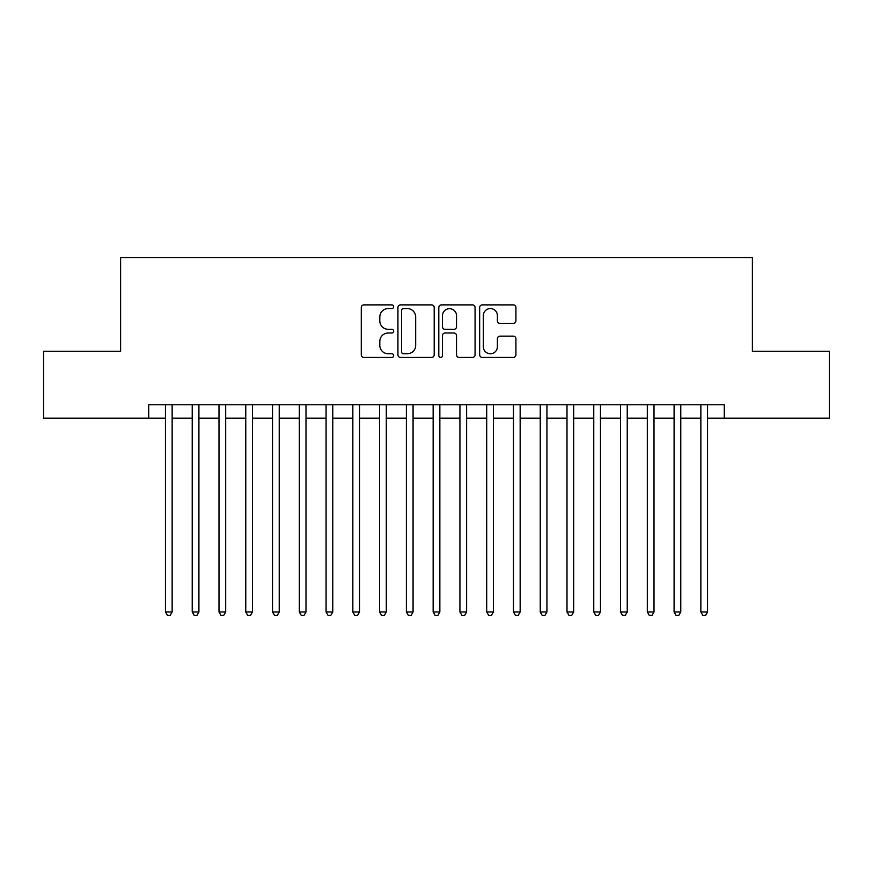 <?xml version="1.0" encoding="UTF-8"?>
<svg xmlns="http://www.w3.org/2000/svg" width="873" height="873" viewBox="0 0 873 873"><rect width="100%" height="100%" fill="white"/><g stroke="black" fill="none" stroke-linecap="round" stroke-linejoin="round"><path stroke-width="1.31" d="M393.668 306.718A1.844 1.844 0 0 0 391.835 304.884L363.91 304.884A2.63 2.63 0 0 0 361.28 307.514L361.28 354.809A2.63 2.63 0 0 0 363.91 357.439L391.835 357.439A1.844 1.844 0 0 0 393.668 355.595A1.844 1.844 0 0 0 391.835 353.761L388.212 353.761A8.414 8.414 0 0 1 379.81 345.348L379.81 341.408A8.414 8.414 0 0 1 388.212 332.995L391.835 332.995A1.844 1.844 0 0 0 393.668 331.162A1.844 1.844 0 0 0 391.835 329.317L388.212 329.317A8.414 8.414 0 0 1 379.81 320.915L379.81 316.975A8.414 8.414 0 0 1 388.212 308.562L391.835 308.562A1.844 1.844 0 0 0 393.668 306.718M513.291 323.414A2.63 2.63 0 0 0 515.921 320.784L515.921 307.514A2.63 2.63 0 0 0 513.291 304.884L482.289 304.884A2.63 2.63 0 0 0 479.659 307.514L479.659 354.809A2.63 2.63 0 0 0 482.289 357.439L513.291 357.439A2.63 2.63 0 0 0 515.921 354.809L515.921 338.779A2.63 2.63 0 0 0 513.291 336.149L500.022 336.149A2.63 2.63 0 0 0 497.392 338.779L497.392 346.734A7.028 7.028 0 0 1 490.364 353.761A7.028 7.028 0 0 1 483.336 346.734L483.336 315.589A7.028 7.028 0 0 1 490.364 308.562A7.028 7.028 0 0 1 497.392 315.589L497.392 320.784A2.63 2.63 0 0 0 500.022 323.414L513.291 323.414M148.726 418.167L43.65 418.167L43.65 351.241L120.616 351.241L120.616 257.546L752.384 257.546L752.384 351.241L829.35 351.241L829.35 418.167L724.274 418.167L724.274 404.777L148.726 404.777L148.726 418.167L165.455 418.167M434.197 307.514A2.63 2.63 0 0 0 431.578 304.884L400.565 304.884A2.63 2.63 0 0 0 397.935 307.514L397.935 354.809A2.63 2.63 0 0 0 400.565 357.439L431.578 357.439A2.63 2.63 0 0 0 434.197 354.809L434.197 307.514M441.422 304.884L472.435 304.884A2.63 2.63 0 0 1 475.065 307.514L475.065 354.809A2.63 2.63 0 0 1 472.435 357.439L459.165 357.439A2.63 2.63 0 0 1 456.535 354.809L456.535 335.625A2.63 2.63 0 0 0 453.905 332.995L445.11 332.995A2.63 2.63 0 0 0 442.48 335.625L442.48 355.595A1.844 1.844 0 0 1 440.636 357.439A1.844 1.844 0 0 1 438.803 355.595L438.803 307.514A2.63 2.63 0 0 1 441.422 304.884M172.145 418.167L192.224 418.167M198.913 418.167L218.992 418.167M225.681 418.167L245.76 418.167M252.461 418.167L272.529 418.167M279.229 418.167L299.308 418.167M305.997 418.167L326.076 418.167M332.766 418.167L352.845 418.167M359.534 418.167L379.613 418.167M386.303 418.167L406.382 418.167M413.071 418.167L433.15 418.167M439.85 418.167L459.929 418.167M466.619 418.167L486.698 418.167M493.387 418.167L513.466 418.167M520.155 418.167L540.234 418.167M546.924 418.167L567.003 418.167M573.692 418.167L593.771 418.167M600.471 418.167L620.539 418.167M627.24 418.167L647.319 418.167M654.008 418.167L674.087 418.167M680.776 418.167L700.855 418.167M707.545 418.167L724.274 418.167M403.457 308.562A1.844 1.844 0 0 0 401.613 310.406L401.613 351.917A1.844 1.844 0 0 0 403.457 353.761L407.265 353.761A8.414 8.414 0 0 0 415.679 345.348L415.679 316.975A8.414 8.414 0 0 0 407.265 308.562L403.457 308.562M456.535 315.72A7.028 7.028 0 0 0 449.508 308.693A7.028 7.028 0 0 0 442.48 315.72L442.48 326.688A2.63 2.63 0 0 0 445.11 329.317L453.905 329.317A2.63 2.63 0 0 0 456.535 326.688L456.535 315.72M172.145 404.777L172.145 611.973L165.455 611.973L165.455 404.777M172.145 611.973L170.137 615.454L167.463 615.454L165.455 611.973M198.913 404.777L198.913 611.973L192.224 611.973L192.224 404.777M198.913 611.973L196.905 615.454L194.232 615.454L192.224 611.973M225.681 404.777L225.681 611.973L218.992 611.973L218.992 404.777M225.681 611.973L223.674 615.454L221 615.454L218.992 611.973M252.461 404.777L252.461 611.973L245.76 611.973L245.76 404.777M252.461 611.973L250.453 615.454L247.768 615.454L245.76 611.973M279.229 404.777L279.229 611.973L272.529 611.973L272.529 404.777M279.229 611.973L277.221 615.454L274.537 615.454L272.529 611.973M305.997 404.777L305.997 611.973L299.308 611.973L299.308 404.777M305.997 611.973L303.99 615.454L301.316 615.454L299.308 611.973M332.766 404.777L332.766 611.973L326.076 611.973L326.076 404.777M332.766 611.973L330.758 615.454L328.084 615.454L326.076 611.973M359.534 404.777L359.534 611.973L352.845 611.973L352.845 404.777M359.534 611.973L357.526 615.454L354.853 615.454L352.845 611.973M386.303 404.777L386.303 611.973L379.613 611.973L379.613 404.777M386.303 611.973L384.295 615.454L381.621 615.454L379.613 611.973M413.071 404.777L413.071 611.973L406.382 611.973L406.382 404.777M413.071 611.973L411.074 615.454L408.389 615.454L406.382 611.973M439.85 404.777L439.85 611.973L433.15 611.973L433.15 404.777M439.85 611.973L437.842 615.454L435.158 615.454L433.15 611.973M466.619 404.777L466.619 611.973L459.929 611.973L459.929 404.777M466.619 611.973L464.611 615.454L461.926 615.454L459.929 611.973M493.387 404.777L493.387 611.973L486.698 611.973L486.698 404.777M493.387 611.973L491.379 615.454L488.705 615.454L486.698 611.973M520.155 404.777L520.155 611.973L513.466 611.973L513.466 404.777M520.155 611.973L518.147 615.454L515.474 615.454L513.466 611.973M546.924 404.777L546.924 611.973L540.234 611.973L540.234 404.777M546.924 611.973L544.916 615.454L542.242 615.454L540.234 611.973M573.692 404.777L573.692 611.973L567.003 611.973L567.003 404.777M573.692 611.973L571.684 615.454L569.01 615.454L567.003 611.973M600.471 404.777L600.471 611.973L593.771 611.973L593.771 404.777M600.471 611.973L598.463 615.454L595.779 615.454L593.771 611.973M627.24 404.777L627.24 611.973L620.539 611.973L620.539 404.777M627.24 611.973L625.232 615.454L622.547 615.454L620.539 611.973M654.008 404.777L654.008 611.973L647.319 611.973L647.319 404.777M654.008 611.973L652 615.454L649.326 615.454L647.319 611.973M680.776 404.777L680.776 611.973L674.087 611.973L674.087 404.777M680.776 611.973L678.768 615.454L676.095 615.454L674.087 611.973M707.545 404.777L707.545 611.973L700.855 611.973L700.855 404.777M707.545 611.973L705.537 615.454L702.863 615.454L700.855 611.973"/></g></svg>
